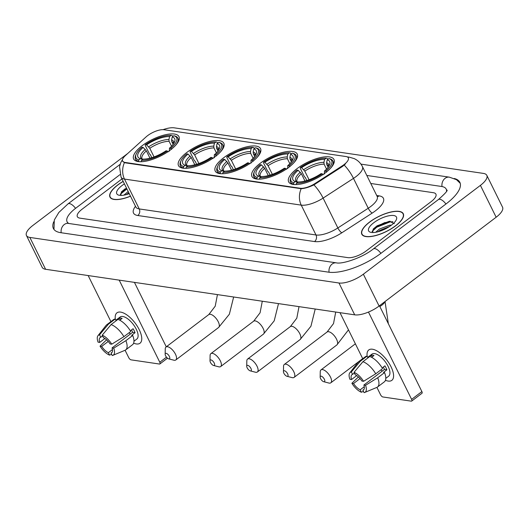 <?xml version="1.0" encoding="UTF-8"?>
<svg xmlns="http://www.w3.org/2000/svg" width="529" height="529" viewBox="0 0 529 529"><rect width="100%" height="100%" fill="white"/><g stroke="black" fill="none" stroke-linecap="round" stroke-linejoin="round"><path stroke-width="0.79" d="M297.126 168.572A25.28 9.224 -26.3 0 0 288.649 181.864A25.28 9.224 -26.3 0 0 325.494 172.758A25.28 9.224 -26.3 0 0 333.971 159.467A25.28 9.224 -26.3 0 0 297.126 168.572M186.975 152.339A25.28 9.224 -26.3 0 0 178.498 165.63A25.28 9.224 -26.3 0 0 215.343 156.518A25.28 9.224 -26.3 0 0 223.82 143.227A25.28 9.224 -26.3 0 0 186.975 152.339M223.694 157.748A25.28 9.224 -26.3 0 0 215.21 171.039A25.28 9.224 -26.3 0 0 252.062 161.934A25.28 9.224 -26.3 0 0 260.539 148.642A25.28 9.224 -26.3 0 0 223.694 157.748M260.407 163.163A25.28 9.224 -26.3 0 0 251.93 176.455A25.28 9.224 -26.3 0 0 288.774 167.343A25.28 9.224 -26.3 0 0 297.252 154.051A25.28 9.224 -26.3 0 0 260.407 163.163M142.122 145.726A25.28 9.224 -26.3 0 0 133.645 159.017A25.28 9.224 -26.3 0 0 170.49 149.905A25.28 9.224 -26.3 0 0 178.967 136.614A25.28 9.224 -26.3 0 0 142.122 145.726M147.571 135.675A12.875 4.701 -26.3 0 0 146.077 136.912L125.419 155.572A12.875 4.701 -26.3 0 0 122.596 161.114A12.875 4.701 -26.3 0 0 124.897 162.416L300.274 188.264A12.875 4.701 -26.3 0 0 315.026 183.523L342.289 165.828A12.875 4.701 -26.3 0 0 348.32 157.86A12.875 4.701 -26.3 0 0 346.019 156.551L164.036 129.731A12.875 4.701 -26.3 0 0 147.571 135.675M123.158 181.348A23.131 8.438 -26.3 0 0 117.736 184.945A23.131 8.438 -26.3 0 0 109.979 197.112A23.131 8.438 -26.3 0 0 130.504 196.213M369.566 222.068A23.131 8.438 -26.3 0 0 361.81 234.228A23.131 8.438 -26.3 0 0 395.527 225.896A23.131 8.438 -26.3 0 0 403.283 213.729A23.131 8.438 -26.3 0 0 369.566 222.068M345.45 163.897L342.574 166.41L313.902 184.892C308.949 187.213 304.711 188.483 301.186 188.701L125.095 162.806L122.702 161.332M431.115 201.675A14.309 5.224 -26.3 0 0 435.916 194.156A14.309 5.224 -26.3 0 0 433.357 192.701L370.776 183.477L433.357 192.701A14.309 5.224 -26.3 0 1 435.916 194.156A14.309 5.224 -26.3 0 1 431.115 201.675L366.088 251.017L431.115 201.675M121.968 178.947L82.14 209.167A14.309 5.224 -26.3 0 0 77.346 216.685A14.309 5.224 -26.3 0 0 79.905 218.14L347.791 257.623A14.309 5.224 -26.3 0 0 366.088 251.017A14.309 5.224 -26.3 0 1 347.791 257.623L79.905 218.14A14.309 5.224 -26.3 0 1 77.346 216.685A14.309 5.224 -26.3 0 1 82.14 209.167L121.968 178.947M374.988 228.773A19.077 6.963 -26.3 0 0 372.614 230.743A19.077 6.963 -26.3 0 1 374.988 228.773M123.158 191.65A19.077 6.963 -26.3 0 0 120.784 193.627A19.077 6.963 -26.3 0 1 123.158 191.65M389.179 221.42A19.077 6.963 -26.3 0 0 382.255 224.289A19.077 6.963 -26.3 0 1 389.179 221.42M123.197 181.427A22.892 8.352 -26.3 0 0 117.868 184.965A22.892 8.352 -26.3 0 0 110.191 197.006A22.892 8.352 -26.3 0 0 130.465 196.133M123.872 195.155L128.197 191.544M126.186 194.639L128.825 192.807M124.414 183.894A15.546 5.674 -26.3 0 0 121.987 185.573A15.546 5.674 -26.3 0 0 118.873 195.194A15.546 5.674 -26.3 0 0 129.241 193.667M125.28 188.674L121.617 191.703L120.738 195.419M120.262 194.348L126.887 188.899M121.227 192.159L126.576 188.264M127.522 194.249L129.076 193.323M136.35 343.949A19.077 8.285 52.8 0 1 133.632 343.142A19.077 8.285 52.8 0 0 136.35 343.949A19.077 8.285 52.8 0 0 140.337 332.212A19.077 8.285 52.8 0 0 127.648 315.482A19.077 8.285 52.8 0 0 120.612 312.103A19.077 8.285 52.8 0 1 137.322 326.274A19.077 8.285 52.8 0 1 140.013 343.222A19.077 8.285 52.8 0 1 136.35 343.949M115.335 319.179A19.077 8.285 52.8 0 1 120.612 312.103A19.077 8.285 52.8 0 0 116.949 312.831A19.077 8.285 52.8 0 0 115.335 319.179M88.158 275.556L110.911 321.599M125.082 350.264L128.739 357.664A2.387 1.038 -127.2 0 0 131.06 359.852L159.427 364.038A2.387 1.038 -127.2 0 0 159.884 363.945A2.387 1.038 -127.2 0 0 159.784 362.239L166.47 357.168M119.197 280.132L159.784 362.239M166.285 346.832L134.426 282.374M112.459 349.57L108.366 352.678A9.542 4.139 52.8 0 1 101.694 346.396L108.2 341.456M104.901 338.487L99.723 342.415A9.542 4.139 52.8 0 1 100.126 337.568A9.542 4.139 52.8 0 1 100.741 337.257L102.547 335.889M130.498 333.925A9.542 4.139 52.8 0 1 129.023 332.787M115.864 320.237L120.123 317.01A13.833 6.004 52.8 0 1 122.774 316.481A13.833 6.004 52.8 0 1 134.895 326.757A13.833 6.004 52.8 0 1 136.839 339.043L133.963 341.231M99.723 342.415L98.077 342.17A12.398 5.383 52.8 0 1 97.964 335.717L106.091 325.381A15.738 6.837 52.8 0 1 106.646 324.839L113.49 319.642A15.738 6.837 52.8 0 1 115.249 319L116.049 320.614L119.468 318.015A13.833 6.004 52.8 0 1 120.724 318.041A13.833 6.004 52.8 0 1 122.146 318.412L119.779 320.204M131.536 329.898A9.542 4.139 -127.2 0 1 132.594 332.338L112.055 347.923L113.702 348.161L125.876 340.656L132.719 335.459L131.635 335.3L135.054 332.701A13.833 6.004 52.8 0 0 133.09 328.721L130.346 330.804M117.927 319.397A15.738 6.837 52.8 0 1 130.749 331.478L123.905 336.669L111.738 344.181L110.092 343.943A9.542 4.139 52.8 0 0 103.419 337.654L102.209 335.207L111.077 324.588L117.927 319.397M132.719 335.459A15.738 6.837 52.8 0 1 132.521 344.723L125.671 349.914A15.738 6.837 52.8 0 1 125.003 350.297L112.856 355.349A12.398 5.383 52.8 0 1 112.247 355.521L111.037 353.074L112.122 352.254M115.249 319L108.405 324.191L99.531 334.811L100.741 337.257M106.646 324.839A15.738 6.837 52.8 0 1 108.405 324.191M111.077 324.588A15.738 6.837 52.8 0 1 123.905 336.669M125.876 340.656A15.738 6.837 52.8 0 1 125.671 349.914M97.964 335.717A12.398 5.383 52.8 0 1 99.531 334.811M102.209 335.207A12.398 5.383 52.8 0 1 111.738 344.181M113.702 348.161A12.398 5.383 52.8 0 1 112.856 355.349M112.055 347.923A9.542 4.139 52.8 0 1 111.659 352.764A9.542 4.139 52.8 0 1 111.037 353.074M108.366 352.678L109.576 355.124L111.626 354.258M109.576 355.124A12.398 5.383 52.8 0 1 100.047 346.151L101.694 346.396M106.6 339.823L100.047 346.151M119.468 318.015L120.341 319.781M132.594 332.338L135.054 332.701M395.388 225.876A22.892 8.352 -26.3 0 0 403.072 213.835A22.892 8.352 -26.3 0 0 369.698 222.087A22.892 8.352 -26.3 0 0 362.021 234.122A22.892 8.352 -26.3 0 0 395.388 225.876M375.702 232.271L379.432 229.031L389.575 225.235L391.526 225.07M378.017 231.762L380.06 230.294L389.291 226.657M373.818 222.696A15.546 5.674 -26.3 0 0 370.703 232.31A15.546 5.674 -26.3 0 0 391.268 225.268A15.546 5.674 -26.3 0 0 396.353 219.634A15.546 5.674 -26.3 0 0 390.137 215.574A15.546 5.674 -26.3 0 0 373.818 222.696M394.35 223.648L389.377 221.274L377.111 225.797L373.448 228.826L372.568 232.542M372.092 231.471L376.813 227.179L389.913 221.975L392.908 221.691M373.057 229.282L376.503 226.544L390.276 221.234M379.353 231.371L388.226 227.331M168.857 358.887A3.339 1.448 -127.2 0 0 169.353 356.381A3.339 1.448 -127.2 0 0 166.099 353.312A3.339 1.448 -127.2 0 0 165.154 354.192A3.339 1.448 -127.2 0 0 166.324 356.976A3.339 1.448 -127.2 0 0 168.685 358.854A3.339 1.448 -127.2 0 0 168.857 358.887M165.154 354.192L165.253 348.869A8.107 3.518 52.8 0 1 166 347.044A8.107 3.518 52.8 0 1 167.554 346.74A8.107 3.518 52.8 0 1 174.656 352.757A8.107 3.518 52.8 0 1 175.8 359.965A8.107 3.518 52.8 0 1 174.246 360.275A8.107 3.518 52.8 0 1 173.843 360.189L168.685 358.854M149.972 158.171L146.368 150.884L143.161 147.432A20.505 7.485 -26.3 0 0 140.35 158.713L138.763 159.91L138.677 161.649M151.803 157.655L150.296 154.607L149.416 153.886L145.204 145.369L145.349 144.648A22.701 8.285 -26.3 0 1 171.165 135.325L172.249 135.603L172.725 136.568M175.476 145.475A23.66 8.629 -26.3 0 0 177.903 138.135A23.66 8.629 -26.3 0 0 174.927 135.993L173.843 135.722A22.701 8.285 -26.3 0 1 170.682 148.385L171.614 149.264M168.196 151.856L167.263 150.983A22.701 8.285 -26.3 0 1 141.441 160.307L141.144 161.623A23.66 8.629 -26.3 0 0 142.797 161.623M143.161 147.432L141.924 147.247A22.701 8.285 -26.3 0 0 136.145 154.164L135.689 155.222A23.66 8.629 -26.3 0 0 135.49 159.097A23.66 8.629 -26.3 0 0 138.472 161.233M136.145 154.164A22.701 8.285 -26.3 0 0 138.763 159.91M170.682 148.385L169.445 148.206A20.505 7.485 -26.3 0 0 174.517 142.089A20.505 7.485 -26.3 0 0 172.262 136.925L173.843 135.722M141.441 160.307L143.022 159.103A20.505 7.485 -26.3 0 0 166.02 150.798L167.263 150.983M172.262 136.925L171.588 139.914L171.78 141.706L173.122 144.424M169.412 151.175L169.445 148.206M140.35 158.713L142.804 159.328M171.165 135.325L169.584 136.528A20.505 7.485 -26.3 0 0 146.586 144.834L145.349 144.648M171.541 146.249L169.101 141.316L168.91 139.524L169.584 136.528M146.586 144.834L149.793 148.285L154.051 156.908M213.709 365.499A3.339 1.448 -127.2 0 0 214.205 362.987A3.339 1.448 -127.2 0 0 210.952 359.925A3.339 1.448 -127.2 0 0 210.006 360.804A3.339 1.448 -127.2 0 0 211.177 363.588A3.339 1.448 -127.2 0 0 213.544 365.466A3.339 1.448 -127.2 0 0 213.709 365.499M210.006 360.804L210.106 355.481A8.107 3.518 52.8 0 1 210.853 353.656A8.107 3.518 52.8 0 1 212.407 353.352A8.107 3.518 52.8 0 1 219.509 359.37A8.107 3.518 52.8 0 1 220.653 366.577A8.107 3.518 52.8 0 1 219.099 366.881A8.107 3.518 52.8 0 1 218.695 366.802L213.544 365.466M194.824 164.784L191.22 157.497L188.013 154.045A20.505 7.485 -26.3 0 0 185.203 165.326L183.616 166.523L183.53 168.255M196.656 164.268L195.148 161.219L194.269 160.499L190.056 151.982L190.202 151.261A22.701 8.285 -26.3 0 1 216.024 141.937L217.102 142.215L217.578 143.18M220.328 152.088A23.66 8.629 -26.3 0 0 222.755 144.741A23.66 8.629 -26.3 0 0 219.78 142.605L218.695 142.334A22.701 8.285 -26.3 0 1 215.534 154.997L216.467 155.87M213.048 158.469L212.116 157.596A22.701 8.285 -26.3 0 1 186.294 166.919L185.996 168.235A23.66 8.629 -26.3 0 0 187.65 168.235M188.013 154.045L186.777 153.86A22.701 8.285 -26.3 0 0 180.997 160.77L180.541 161.834A23.66 8.629 -26.3 0 0 180.343 165.709A23.66 8.629 -26.3 0 0 183.325 167.845M180.997 160.77A22.701 8.285 -26.3 0 0 183.616 166.523M215.534 154.997L214.298 154.812A20.505 7.485 -26.3 0 0 219.37 148.695A20.505 7.485 -26.3 0 0 217.115 143.538L218.695 142.334M186.294 166.919L187.881 165.716A20.505 7.485 -26.3 0 0 210.873 157.411L212.116 157.596M217.115 143.538L216.44 146.526L216.632 148.318L217.974 151.03M214.265 157.787L214.298 154.812M185.203 165.326L187.656 165.941M216.024 141.937L214.437 143.141A20.505 7.485 -26.3 0 0 191.438 151.446L190.202 151.261M216.394 152.861L213.954 147.922L213.762 146.136L214.437 143.141M191.438 151.446L194.646 154.898L198.904 163.521M250.422 370.915A3.339 1.448 -127.2 0 0 250.918 368.402A3.339 1.448 -127.2 0 0 247.671 365.341A3.339 1.448 -127.2 0 0 246.719 366.22A3.339 1.448 -127.2 0 0 247.889 369.004A3.339 1.448 -127.2 0 0 250.257 370.875A3.339 1.448 -127.2 0 0 250.422 370.915M246.719 366.22L246.825 360.897A8.107 3.518 52.8 0 1 247.565 359.072A8.107 3.518 52.8 0 1 249.126 358.761A8.107 3.518 52.8 0 1 256.228 364.785A8.107 3.518 52.8 0 1 257.372 371.986A8.107 3.518 52.8 0 1 255.811 372.297A8.107 3.518 52.8 0 1 255.414 372.211L250.257 370.875M231.543 170.199L227.939 162.906L224.732 159.454A20.505 7.485 -26.3 0 0 221.922 170.735L220.335 171.938L220.243 173.671M233.368 169.683L231.861 166.628L230.981 165.914L226.776 157.391L226.921 156.677A22.701 8.285 -26.3 0 1 252.736 147.353L253.821 147.624L254.297 148.589M257.041 157.497A23.66 8.629 -26.3 0 0 259.474 150.157A23.66 8.629 -26.3 0 0 256.499 148.021L255.414 147.743A22.701 8.285 -26.3 0 1 252.254 160.413L253.186 161.285M249.761 163.884L248.835 163.005A22.701 8.285 -26.3 0 1 223.013 172.328L222.716 173.651A23.66 8.629 -26.3 0 0 224.369 173.644M224.732 159.454L223.496 159.275A22.701 8.285 -26.3 0 0 217.71 166.185L217.26 167.25A23.66 8.629 -26.3 0 0 217.062 171.118A23.66 8.629 -26.3 0 0 220.038 173.254M217.71 166.185A22.701 8.285 -26.3 0 0 220.335 171.938M252.254 160.413L251.017 160.227A20.505 7.485 -26.3 0 0 256.089 154.111A20.505 7.485 -26.3 0 0 253.827 148.947L255.414 147.743M223.013 172.328L224.594 171.132A20.505 7.485 -26.3 0 0 247.592 162.826L248.835 163.005M253.827 148.947L253.16 151.942L253.351 153.734L254.687 156.445M250.984 163.203L251.017 160.227M221.922 170.735L224.375 171.356M252.736 147.353L251.156 148.55A20.505 7.485 -26.3 0 0 228.158 156.855L226.921 156.677M253.113 158.27L250.673 153.337L250.482 151.545L251.156 148.55M228.158 156.855L231.365 160.307L235.623 168.93M287.141 376.324A3.339 1.448 -127.2 0 0 287.637 373.811A3.339 1.448 -127.2 0 0 284.39 370.75A3.339 1.448 -127.2 0 0 283.438 371.629A3.339 1.448 -127.2 0 0 284.609 374.413A3.339 1.448 -127.2 0 0 286.976 376.291A3.339 1.448 -127.2 0 0 287.141 376.324M283.438 371.629L283.544 366.306A8.107 3.518 52.8 0 1 284.285 364.481A8.107 3.518 52.8 0 1 285.845 364.17A8.107 3.518 52.8 0 1 292.947 370.194A8.107 3.518 52.8 0 1 294.091 377.402A8.107 3.518 52.8 0 1 292.53 377.706A8.107 3.518 52.8 0 1 292.127 377.627L286.976 376.291M268.263 175.608L264.659 168.321L261.452 164.869A20.505 7.485 -26.3 0 0 258.635 176.144L257.054 177.347L256.962 179.08M270.088 175.092L268.58 172.044L267.7 171.323L263.488 162.806L263.634 162.086A22.701 8.285 -26.3 0 1 289.456 152.762L290.54 153.04L291.016 154.005M293.76 162.912A23.66 8.629 -26.3 0 0 296.194 155.566A23.66 8.629 -26.3 0 0 293.211 153.43L292.134 153.159A22.701 8.285 -26.3 0 1 288.973 165.822L289.905 166.695M286.48 169.293L285.548 168.42A22.701 8.285 -26.3 0 1 259.726 177.744L259.435 179.06A23.66 8.629 -26.3 0 0 261.088 179.06M261.452 164.869L260.215 164.684A22.701 8.285 -26.3 0 0 254.429 171.594L253.973 172.659A23.66 8.629 -26.3 0 0 253.781 176.534A23.66 8.629 -26.3 0 0 256.757 178.67M254.429 171.594A22.701 8.285 -26.3 0 0 257.054 177.347M288.973 165.822L287.736 165.637A20.505 7.485 -26.3 0 0 292.808 159.52A20.505 7.485 -26.3 0 0 290.547 154.362L292.134 153.159M259.726 177.744L261.313 176.541A20.505 7.485 -26.3 0 0 284.311 168.235L285.548 168.42M290.547 154.362L289.879 157.351L290.064 159.143L291.406 161.854M287.703 168.612L287.736 165.637M258.635 176.144L261.095 176.765M289.456 152.762L287.869 153.965A20.505 7.485 -26.3 0 0 264.877 162.271L263.634 162.086M289.826 163.686L287.392 158.746L287.201 156.954L287.869 153.965M264.877 162.271L268.077 165.722L272.342 174.345M323.86 381.74A3.339 1.448 -127.2 0 0 324.356 379.227A3.339 1.448 -127.2 0 0 321.103 376.165A3.339 1.448 -127.2 0 0 320.157 377.045A3.339 1.448 -127.2 0 0 321.328 379.829A3.339 1.448 -127.2 0 0 323.695 381.7A3.339 1.448 -127.2 0 0 323.86 381.74M320.157 377.045L320.257 371.722A8.107 3.518 52.8 0 1 321.004 369.897A8.107 3.518 52.8 0 1 322.558 369.586A8.107 3.518 52.8 0 1 329.666 375.61A8.107 3.518 52.8 0 1 330.804 382.811A8.107 3.518 52.8 0 1 329.25 383.122A8.107 3.518 52.8 0 1 328.846 383.036L323.695 381.7M304.975 181.024L301.378 173.73L298.171 170.278A20.505 7.485 -26.3 0 0 295.354 181.559L293.767 182.763L293.681 184.495M306.807 180.508L305.299 177.453L304.42 176.739L300.207 168.215L300.353 167.501A22.701 8.285 -26.3 0 1 326.175 158.178L327.253 158.449L327.735 159.414M330.48 168.321A23.66 8.629 -26.3 0 0 332.913 160.981A23.66 8.629 -26.3 0 0 329.931 158.845L328.846 158.568A22.701 8.285 -26.3 0 1 325.692 171.237L326.618 172.11M323.199 174.709L322.267 173.829A22.701 8.285 -26.3 0 1 296.445 183.153L296.154 184.476A23.66 8.629 -26.3 0 0 297.807 184.469M298.171 170.278L296.928 170.1A22.701 8.285 -26.3 0 0 291.148 177.01L290.692 178.075A23.66 8.629 -26.3 0 0 290.494 181.943A23.66 8.629 -26.3 0 0 293.476 184.079M291.148 177.01A22.701 8.285 -26.3 0 0 293.767 182.763M325.692 171.237L324.449 171.052A20.505 7.485 -26.3 0 0 329.521 164.936A20.505 7.485 -26.3 0 0 327.266 159.771L328.846 158.568M296.445 183.153L298.032 181.956A20.505 7.485 -26.3 0 0 321.03 173.651L322.267 173.829M327.266 159.771L326.591 162.767L326.783 164.559L328.125 167.27M324.422 174.028L324.449 171.052M295.354 181.559L297.814 182.181M326.175 158.178L324.588 159.374A20.505 7.485 -26.3 0 0 301.59 167.68L300.353 167.501M326.545 169.095L324.105 164.162L323.92 162.37L324.588 159.374M301.59 167.68L304.797 171.132L309.062 179.754M388.18 381.072A19.077 8.285 52.8 0 1 385.462 380.265A19.077 8.285 52.8 0 0 388.18 381.072A19.077 8.285 52.8 0 0 392.168 369.328A19.077 8.285 52.8 0 0 379.478 352.605A19.077 8.285 52.8 0 0 372.442 349.226A19.077 8.285 52.8 0 1 389.152 363.397A19.077 8.285 52.8 0 1 391.844 380.344A19.077 8.285 52.8 0 1 388.18 381.072M367.166 356.301A19.077 8.285 52.8 0 1 372.442 349.226A19.077 8.285 52.8 0 0 368.779 349.947A19.077 8.285 52.8 0 0 367.166 356.301M339.988 312.672L362.742 358.722M376.913 387.387L380.569 394.786A2.387 1.038 -127.2 0 0 382.89 396.975L411.258 401.154A2.387 1.038 -127.2 0 0 411.714 401.068A2.387 1.038 -127.2 0 0 411.615 399.362L421.877 391.572L379.465 305.755M368.468 312.064L411.615 399.362M421.877 391.572A2.387 1.038 52.8 0 1 421.983 393.272L411.714 401.068M364.289 386.692L360.196 389.8A9.542 4.139 52.8 0 1 353.524 383.512L360.031 378.572M356.731 375.61L351.554 379.531A9.542 4.139 52.8 0 1 351.957 374.691A9.542 4.139 52.8 0 1 352.572 374.38L354.377 373.011M382.328 371.047A9.542 4.139 52.8 0 1 380.854 369.91M367.695 357.359L371.953 354.126A13.833 6.004 52.8 0 1 374.605 353.603A13.833 6.004 52.8 0 1 386.725 363.879A13.833 6.004 52.8 0 1 388.67 376.165L385.793 378.347M351.554 379.531L349.907 379.293A12.398 5.383 52.8 0 1 349.795 372.839L357.921 362.504A15.738 6.837 52.8 0 1 358.477 361.955L365.321 356.764A15.738 6.837 52.8 0 1 367.08 356.123L367.88 357.736L371.298 355.138A13.833 6.004 52.8 0 1 372.555 355.164A13.833 6.004 52.8 0 1 373.977 355.528L371.609 357.326M383.366 367.02A9.542 4.139 -127.2 0 1 384.424 369.46L363.886 385.039L365.532 385.284L377.706 377.772L384.55 372.581L383.465 372.423L386.884 369.824A13.833 6.004 52.8 0 0 384.92 365.843L382.176 367.926M369.758 356.513A15.738 6.837 52.8 0 1 382.579 368.601L375.735 373.791L363.568 381.303L361.922 381.059A9.542 4.139 52.8 0 0 355.25 374.777L354.04 372.33L362.907 361.71L369.758 356.513M384.55 372.581A15.738 6.837 52.8 0 1 384.352 381.839L377.501 387.036A15.738 6.837 52.8 0 1 376.833 387.42L364.686 392.472A12.398 5.383 52.8 0 1 364.078 392.644L362.868 390.19L363.952 389.377M367.08 356.123L360.236 361.314L351.362 371.933L352.572 374.38M358.477 361.955A15.738 6.837 52.8 0 1 360.236 361.314M362.907 361.71A15.738 6.837 52.8 0 1 375.735 373.791M377.706 377.772A15.738 6.837 52.8 0 1 377.501 387.036M349.795 372.839A12.398 5.383 52.8 0 1 351.362 371.933M354.04 372.33A12.398 5.383 52.8 0 1 363.568 381.303M365.532 385.284A12.398 5.383 52.8 0 1 364.686 392.472M363.886 385.039A9.542 4.139 52.8 0 1 363.489 389.886A9.542 4.139 52.8 0 1 362.868 390.19M360.196 389.8L361.406 392.247L363.456 391.374M361.406 392.247A12.398 5.383 52.8 0 1 351.878 383.274L353.524 383.512M358.431 376.946L351.878 383.274M371.298 355.138L372.171 356.903M384.424 369.46L386.884 369.824M446.516 191.313A25.756 9.396 -26.3 0 0 446.178 189.084A25.756 9.396 -26.3 0 0 441.57 186.472L366.809 175.449M120.057 174.577L75.72 208.214A25.756 9.396 -26.3 0 0 67.084 221.757A25.756 9.396 -26.3 0 0 68.651 223.383M127.793 153.43L32.851 225.466A19.077 6.963 -26.3 0 0 26.45 235.498A19.077 6.963 -26.3 0 0 29.862 237.435L338.963 282.995A19.077 6.963 -26.3 0 0 363.357 274.187L480.411 185.375A19.077 6.963 -26.3 0 0 486.812 175.344A19.077 6.963 -26.3 0 0 483.4 173.406L174.299 127.846A19.077 6.963 -26.3 0 0 163.058 129.651M26.45 235.498L42.188 267.343A19.077 6.963 -26.3 0 0 45.6 269.281L354.701 314.841A19.077 6.963 -26.3 0 0 379.101 306.033L496.149 217.221A19.077 6.963 -26.3 0 0 502.55 207.189L486.812 175.344M53.773 221.737A41.017 14.964 -26.3 0 0 53.403 228.521A41.017 14.964 -26.3 0 0 60.736 232.681L328.621 272.171A41.017 14.964 -26.3 0 0 381.072 253.226L446.106 203.883A41.017 14.964 -26.3 0 0 459.86 182.32A41.017 14.964 -26.3 0 0 454.246 178.498M124.897 162.416L125.095 162.806M300.274 188.264L300.465 188.661M315.026 183.523L315.31 184.099M342.289 165.828L342.574 166.41M376.727 195.518L379.154 195.875A4.768 3.928 -81.6 0 1 377.296 196.636M379.154 195.875A23.845 8.702 153.7 0 1 375.418 210.833A23.845 8.702 153.7 0 1 372.244 213.061L341.866 232.773A23.845 8.702 153.7 0 1 314.55 241.561L137.791 215.508A23.845 8.702 153.7 0 1 135.484 206.29M344.22 165.121A16.69 4.754 57 0 1 353.478 178.385L368.237 208.241A19.077 6.963 -26.3 0 0 370.776 206.462A19.077 6.963 -26.3 0 0 377.177 196.431L377.322 196.808M347.613 157.093A16.69 13.747 -81.6 0 1 349.464 157.212L354.179 158.601C357.829 160.3 360.58 162.958 362.418 166.569A19.077 6.963 153.7 0 1 356.024 176.6A19.077 6.963 153.7 0 1 353.478 178.385L323.107 198.097A19.077 6.963 153.7 0 1 301.246 205.126L124.487 179.073A16.69 13.747 -81.6 0 1 124.427 162.641M301.186 188.701A16.69 13.747 98.4 0 0 301.246 205.126L316.005 234.982A19.077 6.963 -26.3 0 0 337.859 227.953L368.237 208.241A4.768 1.356 -123 0 0 372.244 213.061M313.902 184.892A16.69 4.754 57 0 1 323.107 198.097L337.859 227.953A4.768 1.356 -123 0 0 341.866 232.773M137.791 215.508A4.768 3.928 -81.6 0 0 139.246 208.929L124.487 179.073A19.077 6.963 153.7 0 1 121.075 177.136L135.834 206.991A19.077 6.963 -26.3 0 0 139.246 208.929L316.005 234.982A4.768 3.928 -81.6 0 1 314.55 241.561M126.775 188.674A19.077 6.963 -26.3 0 0 122.959 191.253M385.165 222.451A19.077 6.963 -26.3 0 0 374.79 228.376M233.646 297L229.361 314.219L218.583 327.504A8.107 3.518 -127.2 0 0 217.439 320.296A8.107 3.518 -127.2 0 0 210.337 314.279A8.107 3.518 -127.2 0 0 208.783 314.583L215.224 306.179L217.439 294.613M146.368 150.884A17.649 6.441 -26.3 0 0 142.07 158.852L142.923 159.361M173.843 143.372A18.343 6.692 -26.3 0 0 171.588 139.914M145.277 149.416A18.343 6.692 -26.3 0 0 142.751 159.315M173.757 143.511L173.71 143.214A17.649 6.441 -26.3 0 0 171.78 141.706M168.91 139.524A18.343 6.692 -26.3 0 0 148.702 146.817M169.101 141.316A17.649 6.441 -26.3 0 0 149.793 148.285M278.499 303.613L274.214 320.832L263.435 334.116A8.107 3.518 -127.2 0 0 262.291 326.909A8.107 3.518 -127.2 0 0 255.19 320.885A8.107 3.518 -127.2 0 0 253.636 321.196L260.076 312.784L262.291 301.219M191.22 157.497A17.649 6.441 -26.3 0 0 186.922 165.458L187.775 165.974M218.695 149.985A18.343 6.692 -26.3 0 0 216.44 146.526M190.129 156.029A18.343 6.692 -26.3 0 0 187.603 165.921M218.609 150.124L218.563 149.826A17.649 6.441 -26.3 0 0 216.632 148.318M213.762 146.136A18.343 6.692 -26.3 0 0 193.554 153.43M213.954 147.922A17.649 6.441 -26.3 0 0 194.646 154.898M315.218 309.022L310.933 326.248L300.155 339.525A8.107 3.518 -127.2 0 0 299.011 332.324A8.107 3.518 -127.2 0 0 291.909 326.3A8.107 3.518 -127.2 0 0 290.348 326.611L296.795 318.2L299.011 306.635M227.939 162.906A17.649 6.441 -26.3 0 0 223.641 170.874L224.494 171.389M255.414 155.394A18.343 6.692 -26.3 0 0 253.16 151.942M226.848 161.438A18.343 6.692 -26.3 0 0 224.322 171.336M255.322 155.533L255.282 155.235A17.649 6.441 -26.3 0 0 253.351 153.734M250.482 151.545A18.343 6.692 -26.3 0 0 230.274 158.845M250.673 153.337A17.649 6.441 -26.3 0 0 231.365 160.307M348.479 329.858L336.874 344.941A8.107 3.518 -127.2 0 0 335.73 337.733A8.107 3.518 -127.2 0 0 328.628 331.709A8.107 3.518 -127.2 0 0 327.067 332.02L333.515 323.609L335.723 312.044M264.659 168.321A17.649 6.441 -26.3 0 0 260.361 176.283L261.207 176.798M292.127 160.809A18.343 6.692 -26.3 0 0 289.879 157.351M263.568 166.853A18.343 6.692 -26.3 0 0 261.042 176.746M292.041 160.948L292.001 160.651A17.649 6.441 -26.3 0 0 290.064 159.143M287.201 156.954A18.343 6.692 -26.3 0 0 266.986 164.255M287.392 158.746A17.649 6.441 -26.3 0 0 268.077 165.722M384.755 301.742A8.107 2.956 153.7 0 1 381.964 305.094A8.107 2.956 153.7 0 1 379.829 306.489M301.378 173.73A17.649 6.441 -26.3 0 0 297.08 181.698L297.926 182.214M328.846 166.218A18.343 6.692 -26.3 0 0 326.591 162.767M300.287 172.262A18.343 6.692 -26.3 0 0 297.761 182.161M328.76 166.357L328.721 166.06A17.649 6.441 -26.3 0 0 326.783 164.559M323.92 162.37A18.343 6.692 -26.3 0 0 303.706 169.67M324.105 164.162A17.649 6.441 -26.3 0 0 304.797 171.132M360.943 164.122L449.339 177.155A7.631 6.282 98.4 0 0 445.081 178.333A7.631 6.282 98.4 0 0 442.019 186.545M445.927 204.022A7.631 3.313 -127.2 0 0 439.857 199.274A7.631 3.313 -127.2 0 0 438.389 199.565L373.362 248.908C362.517 257.742 342.197 264.388 336.391 262.853L67.652 223.311M380.893 253.365A7.631 3.313 -127.2 0 0 374.823 248.617A7.631 3.313 -127.2 0 0 373.362 248.908M329.071 272.23A7.631 6.282 -81.6 0 1 332.133 264.031A7.631 6.282 -81.6 0 1 336.391 262.853M61.185 232.747A7.631 6.282 -81.6 0 1 64.247 224.547A7.631 6.282 -81.6 0 1 68.505 223.364M53.971 229.434L54.315 219.991L58.838 212.466L68.003 203.896A7.631 3.313 52.8 0 1 69.471 203.605A7.631 3.313 52.8 0 1 75.541 208.353M496.149 217.221L480.411 185.375M379.101 306.033L363.357 274.187M354.701 314.841L338.963 282.995M45.6 269.281L29.862 237.435M122.51 159.553L120.804 162.568L119.547 166.761L121.075 177.136M349.464 157.212L347.216 156.882M362.418 166.569L377.177 196.431M135.834 206.991L136.039 207.342M110.726 198.084L110.191 197.006M167.475 358.186L159.884 363.945M403.607 214.919L403.072 213.835M362.557 235.207L362.021 234.122M218.583 327.504L175.8 359.965M178.954 140.251L177.903 138.135M136.535 161.213L135.49 159.097M208.783 314.583L166 347.044M263.435 334.116L220.653 366.577M223.807 146.864L222.755 144.741M181.387 167.825L180.343 165.709M253.636 321.196L210.853 353.656M300.155 339.525L257.372 371.986M260.519 152.273L259.474 150.157M218.107 173.234L217.062 171.118M290.348 326.611L247.565 359.072M336.874 344.941L294.091 377.402M297.238 157.688L296.194 155.566M254.826 178.65L253.781 176.534M327.067 332.02L284.285 364.481M362.696 358.616L330.804 382.811M333.958 163.097L332.913 160.981M291.545 184.059L290.494 181.943M355.376 343.817L321.004 369.897M385.026 301.537L388.346 323.715M68.003 203.896L120.129 164.347M460.243 183.325L456.448 179.662L449.339 177.155M447.058 190.096C447.732 190.691 444.843 193.852 438.389 199.565M446.906 190.552L446.178 189.084M67.811 223.231L67.084 221.757"/></g></svg>

